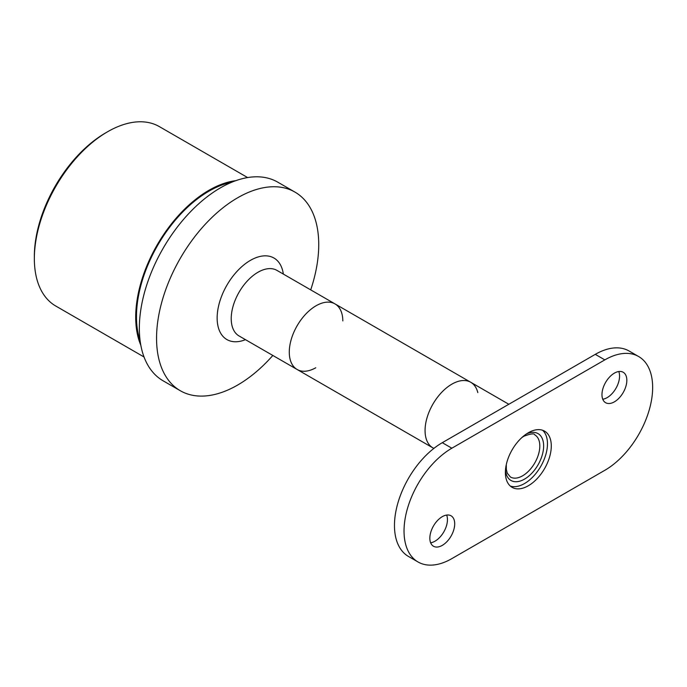 <?xml version="1.0" encoding="UTF-8"?>
<svg xmlns="http://www.w3.org/2000/svg" width="687" height="687" viewBox="0 0 687 687"><rect width="100%" height="100%" fill="white"/><g stroke="black" fill="none" stroke-linecap="round" stroke-linejoin="round"><path stroke-width="1.03" d="M315.78 367.76A37.862 21.864 -60 0 1 297.127 369.486A37.862 21.864 -60 0 1 297.127 325.758A37.862 21.864 -60 0 1 334.99 303.894A37.862 21.864 -60 0 1 342.83 320.915M144.038 356.991L55.802 306.05A103.591 59.803 -60 0 1 34.35 258.63L34.35 256.414A100.886 58.249 -60 0 1 105.686 132.866L107.593 131.758A103.591 59.803 -60 0 1 159.393 126.631L247.629 177.572M34.35 258.63A103.591 59.803 -60 0 1 107.593 131.758M140.818 345.235A103.591 59.803 -60 0 1 157.16 244.958A103.591 59.803 -60 0 1 235.839 180.664M140.131 340.829A102.509 59.185 -60 0 1 157.701 245.268A102.509 59.185 -60 0 1 231.674 182.261M272.833 355.462A114.677 66.21 -60 0 1 237.642 385.055A114.677 66.21 -60 0 1 180.303 390.731L163.094 380.796A114.677 66.21 -60 0 1 163.094 248.376A114.677 66.21 -60 0 1 277.771 182.167L294.981 192.111A114.677 66.21 -60 0 1 310.704 289.88M180.303 390.731A114.677 66.21 -60 0 1 180.303 258.312A114.677 66.21 -60 0 1 294.981 192.111M433.892 448.388A37.862 21.864 -60 0 1 432.913 447.881A37.862 21.864 -60 0 1 432.904 404.154A37.862 21.864 -60 0 1 470.775 382.29A37.862 21.864 -60 0 1 477.817 392.612M297.127 369.486A37.862 21.864 -60 0 1 297.127 325.758A37.862 21.864 -60 0 1 334.99 303.894L276.93 270.377A37.862 21.864 -60 0 0 239.059 292.241A37.862 21.864 -60 0 0 239.059 335.96L433.849 448.422M601.967 394.656A17.579 10.15 120 0 0 605.608 402.702A17.579 10.15 120 0 0 623.195 392.552A17.579 10.15 120 0 0 623.195 372.26A17.579 10.15 120 0 0 609.644 376.965A17.579 10.15 120 0 0 601.967 394.656M602.765 399.25A17.579 10.15 120 0 0 619.562 376.107A17.579 10.15 120 0 0 618.772 371.521M429.847 538.196A17.579 10.15 120 0 0 433.488 546.242A17.579 10.15 120 0 0 451.067 536.1A17.579 10.15 120 0 0 451.067 515.8A17.579 10.15 120 0 0 437.525 520.506A17.579 10.15 120 0 0 429.847 538.196M430.637 542.79A17.579 10.15 120 0 0 447.443 519.647A17.579 10.15 120 0 0 446.653 515.061M451.84 448.207A67.618 39.039 120 0 0 404.033 531.025A67.618 39.039 120 0 0 418.031 561.975L408.473 556.453A67.618 39.039 -60 0 1 394.467 525.503A67.618 39.039 -60 0 1 442.282 442.686L451.84 448.207L604.835 359.876L595.277 354.355A67.618 39.039 -60 0 1 629.086 351.005L638.644 356.527A67.618 39.039 120 0 0 604.835 359.876M442.282 442.686L595.277 354.355M418.031 561.975A67.618 39.039 120 0 0 451.84 558.625L604.835 470.294A67.618 39.039 120 0 0 652.65 387.485A67.618 39.039 120 0 0 638.644 356.527M528.337 432.75A32.452 18.738 120 0 0 507.135 461.355A32.452 18.738 120 0 0 512.116 487.358A32.452 18.738 120 0 0 544.568 468.62A32.452 18.738 120 0 0 544.568 431.144A32.452 18.738 120 0 0 528.337 432.75M334.99 303.894L470.775 382.29A37.862 21.864 120 0 0 441.595 392.44A37.862 21.864 120 0 0 425.064 430.543A37.862 21.864 120 0 0 432.913 447.881M510.312 486.061A32.452 18.738 120 0 0 540.746 466.413A32.452 18.738 120 0 0 542.541 430.234M245.482 339.661A47.068 27.179 -60 0 1 217.186 316.08A47.068 27.179 -60 0 1 248.771 261.369A47.068 27.179 -60 0 1 283.345 274.079M506.302 464.584L506.319 469.376L507.272 473.188L510.432 477.018A24.346 14.058 120 0 0 534.769 462.969A24.346 14.058 120 0 0 534.769 434.854C534.417 433.205 530.819 433.652 523.958 436.193L521.94 437.499M505.477 470.14A27.051 15.612 120 0 0 525.126 478.762A27.051 15.612 120 0 0 543.632 446.713A27.051 15.612 120 0 0 526.336 434.004M470.775 382.29L508.827 404.265"/></g></svg>
